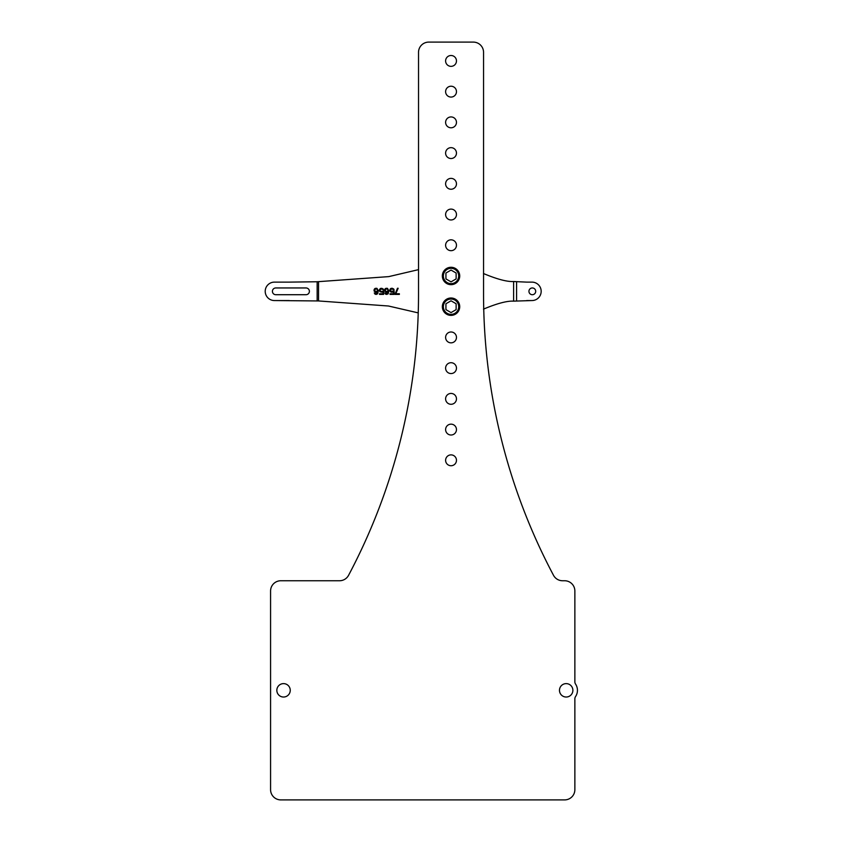 <?xml version="1.0" encoding="UTF-8"?>
<svg xmlns="http://www.w3.org/2000/svg" width="842" height="842" viewBox="0 0 842 842"><rect width="100%" height="100%" fill="white"/><g stroke="black" fill="none" stroke-linecap="round" stroke-linejoin="round"><path stroke-width="1.26" d="M274.429 282.123L289.248 282.123L274.429 282.123A9.22 9.22 0 0 0 265.209 291.332A9.22 9.22 0 0 0 274.429 300.552L318.539 300.952L388.446 306.004L418.232 312.887M575.549 696.576A4.094 4.094 0 0 0 574.865 698.849L574.865 789.659L574.865 698.849A4.094 4.094 0 0 1 575.549 696.576A11.262 11.262 0 0 0 575.549 684.072A4.094 4.094 0 0 1 574.865 681.809L574.865 590.989A10.241 10.241 0 0 0 564.624 580.748L562.561 580.748A10.241 10.241 0 0 1 553.51 575.307A600.093 600.093 0 0 1 483.74 308.982M270.577 789.659L270.577 590.989L270.577 789.659A10.241 10.241 0 0 0 280.818 799.9L564.624 799.9A10.241 10.241 0 0 0 574.865 789.659M339.515 580.748A10.241 10.241 0 0 0 348.567 575.307A10.241 10.241 0 0 1 339.515 580.748L280.818 580.748A10.241 10.241 0 0 0 270.577 590.989M317.15 300.91L317.15 281.754L388.741 276.618L418.527 269.64L418.527 52.341L418.527 294.121A600.093 600.093 0 0 1 348.567 575.307M428.767 42.1L473.309 42.1L428.767 42.1A10.241 10.241 0 0 0 418.527 52.341M275.797 294.711A3.379 3.379 0 0 1 272.419 291.332A3.379 3.379 0 0 1 275.797 287.953L306.014 287.953A3.379 3.379 0 0 1 309.393 291.332A3.379 3.379 0 0 1 306.014 294.711L275.797 294.711A3.379 3.379 0 0 1 272.419 291.332A3.379 3.379 0 0 1 275.797 287.953M483.476 309.13C497.043 303.457 507.084 300.794 513.609 301.141L531.955 300.552A9.22 9.22 0 0 0 541.174 291.332A9.22 9.22 0 0 0 531.955 282.123L526.703 282.123L531.955 282.123M379.531 289.311L379.963 291.658L382.994 291.658L382.994 293.753L379.531 293.753L379.531 294.405L383.594 294.405L383.594 291.006L381.079 291.532L379.889 290.353L381.079 288.911L383.594 289.827L382.994 288.785L380.489 288.396L379.363 289.964M395.066 293.753L395.066 294.405L399.361 294.405L399.361 293.753L395.782 293.753L398.171 288.259L397.456 288.259L395.14 294.405L399.361 294.405M393.267 291.006L391.12 291.395L390.404 290.09L391.593 288.911L394.109 289.827L393.509 288.785L390.404 288.785L390.046 291.143L391.593 292.185L393.509 291.658L393.509 293.753L390.046 293.753L390.046 294.405L394.109 294.405L394.109 291.006L393.267 291.006M384.783 291.269L386.341 292.185L388.257 291.532L387.415 293.626L384.783 292.963L385.868 294.279L388.13 293.879L388.846 290.879L387.53 288.396L385.741 288.396L384.552 289.964L384.783 291.269L386.941 292.185M379.289 289.964L379.889 291.658L381.805 292.185M374.269 291.269L375.827 292.185L377.742 291.532L376.9 293.626L374.269 292.963L375.343 294.279L377.616 293.879L378.332 290.879L377.016 288.396L375.227 288.396L374.037 289.964L374.269 291.269L376.427 292.185M317.15 281.754L289.248 282.123M274.429 300.552L289.248 300.552M306.014 287.953A3.379 3.379 0 0 1 309.393 291.332A3.379 3.379 0 0 1 306.014 294.711M280.818 799.9L564.624 799.9M553.51 575.307A600.093 600.093 0 0 1 483.55 294.121L483.55 52.341A10.241 10.241 0 0 0 473.309 42.1M562.561 580.748L564.624 580.748M559.477 690.324A6.704 6.704 0 0 1 566.182 683.62A6.704 6.704 0 0 1 572.886 690.324A6.704 6.704 0 0 1 566.182 697.029A6.704 6.704 0 0 1 559.477 690.324M276.839 690.324A6.704 6.704 0 0 1 283.543 683.62A6.704 6.704 0 0 1 290.248 690.324A6.704 6.704 0 0 1 283.543 697.029A6.704 6.704 0 0 1 276.839 690.324M445.607 460.3A5.431 5.431 0 0 0 451.038 465.731A5.431 5.431 0 0 0 456.469 460.3A5.431 5.431 0 0 0 451.038 454.88A5.431 5.431 0 0 0 445.607 460.3M445.607 429.578A5.431 5.431 0 0 1 451.038 424.157A5.431 5.431 0 0 1 456.469 429.578A5.431 5.431 0 0 1 451.038 435.009A5.431 5.431 0 0 1 445.607 429.578M445.607 398.855A5.431 5.431 0 0 1 451.038 393.435A5.431 5.431 0 0 1 456.469 398.855A5.431 5.431 0 0 1 451.038 404.286A5.431 5.431 0 0 1 445.607 398.855M445.607 368.143A5.431 5.431 0 0 1 451.038 362.713A5.431 5.431 0 0 1 456.469 368.143A5.431 5.431 0 0 1 451.038 373.564A5.431 5.431 0 0 1 445.607 368.143M445.607 337.421A5.431 5.431 0 0 1 451.038 331.99A5.431 5.431 0 0 1 456.469 337.421A5.431 5.431 0 0 1 451.038 342.841A5.431 5.431 0 0 1 445.607 337.421M445.607 245.254A5.431 5.431 0 0 1 451.038 239.823A5.431 5.431 0 0 1 456.469 245.254A5.431 5.431 0 0 1 451.038 250.684A5.431 5.431 0 0 1 445.607 245.254M445.607 214.531A5.431 5.431 0 0 1 451.038 209.1A5.431 5.431 0 0 1 456.469 214.531A5.431 5.431 0 0 1 451.038 219.962A5.431 5.431 0 0 1 445.607 214.531M445.607 183.809A5.431 5.431 0 0 1 451.038 178.378A5.431 5.431 0 0 1 456.469 183.809A5.431 5.431 0 0 1 451.038 189.24A5.431 5.431 0 0 1 445.607 183.809M445.607 153.086A5.431 5.431 0 0 1 451.038 147.655A5.431 5.431 0 0 1 456.469 153.086A5.431 5.431 0 0 1 451.038 158.517A5.431 5.431 0 0 1 445.607 153.086M445.607 122.364A5.431 5.431 0 0 1 451.038 116.933A5.431 5.431 0 0 1 456.469 122.364A5.431 5.431 0 0 1 451.038 127.795A5.431 5.431 0 0 1 445.607 122.364M445.607 91.641A5.431 5.431 0 0 1 451.038 86.221A5.431 5.431 0 0 1 456.469 91.641A5.431 5.431 0 0 1 451.038 97.072A5.431 5.431 0 0 1 445.607 91.641M445.607 60.919A5.431 5.431 0 0 1 451.038 55.498A5.431 5.431 0 0 1 456.469 60.919A5.431 5.431 0 0 1 451.038 66.35A5.431 5.431 0 0 1 445.607 60.919M442.345 306.698A8.683 8.683 0 0 0 451.038 315.382A8.683 8.683 0 0 0 459.721 306.698A8.683 8.683 0 0 0 451.038 298.005A8.683 8.683 0 0 0 442.345 306.698M443.376 306.698A7.662 7.662 0 0 1 451.038 299.036A7.662 7.662 0 0 1 458.701 306.698A7.662 7.662 0 0 1 451.038 314.361A7.662 7.662 0 0 1 443.376 306.698M451.038 312.582L456.132 309.635L456.132 303.752L451.038 300.805L445.934 303.752L445.934 309.635L451.038 312.582M442.345 275.976A8.683 8.683 0 0 0 451.038 284.659A8.683 8.683 0 0 0 459.721 275.976A8.683 8.683 0 0 0 451.038 267.282A8.683 8.683 0 0 0 442.345 275.976M443.376 275.976A7.662 7.662 0 0 1 451.038 268.314A7.662 7.662 0 0 1 458.701 275.976A7.662 7.662 0 0 1 451.038 283.638A7.662 7.662 0 0 1 443.376 275.976M451.038 281.86L456.132 278.913L456.132 273.029L451.038 270.082L445.934 273.029L445.934 278.913L451.038 281.86M526.703 300.552L531.955 300.552M483.476 273.534C497.043 279.207 507.084 281.87 513.609 281.523L526.703 282.123M528.944 291.332A3.379 3.379 0 0 0 532.323 294.711A3.379 3.379 0 0 0 535.701 291.332A3.379 3.379 0 0 0 532.323 287.953A3.379 3.379 0 0 0 528.944 291.332M398.171 288.259L397.529 288.259L395.14 293.753M399.361 293.753L395.856 293.753M394.109 291.006L392.319 291.532M390.12 293.753L390.12 294.405L394.109 294.405M393.509 293.753L393.509 291.658M391.004 292.058L392.319 292.185M390.404 291.658L391.077 292.058M389.804 290.479L390.12 291.143M390.046 289.311L389.878 289.964M390.404 288.785L390.12 289.311M391.004 288.396L390.478 288.785M392.319 288.259L391.077 288.396M393.151 289.311L394.109 289.827M392.319 288.911L392.867 289.048M384.552 290.616L384.857 291.269M384.552 289.964L384.626 290.616M384.783 289.311L384.626 289.964M385.141 288.785L384.857 289.311M385.741 288.396L385.215 288.785M386.941 288.259L385.815 288.396M385.868 294.279L386.941 294.405M385.268 293.879L385.941 294.279M388.257 291.795L388.204 292.574M387.057 288.911L388.088 289.701L387.846 291.143L386.225 291.532L385.141 290.479L385.868 289.048L387.415 289.048L388.13 290.479L387.057 291.532M383.594 291.006L381.805 291.532M379.605 293.753L379.605 294.405L383.594 294.405M382.994 293.753L382.994 291.658M381.805 288.259L379.605 289.311M381.805 288.911L383.594 289.827M374.037 290.616L374.343 291.269M374.037 289.964L374.111 290.616M374.269 289.311L374.111 289.964M374.627 288.785L374.343 289.311M375.227 288.396L374.701 288.785M376.427 288.259L375.3 288.396M375.343 294.279L376.427 294.405M374.753 293.879L375.416 294.279M377.742 291.795L377.69 292.574M376.542 288.911L377.574 289.701L377.332 291.143L375.711 291.532L374.627 290.479L375.343 289.048L376.9 289.048L377.616 290.479L376.542 291.532M318.539 281.712L318.539 300.952M516.578 281.765L516.578 300.899M513.609 301.141L513.609 281.523"/></g></svg>
